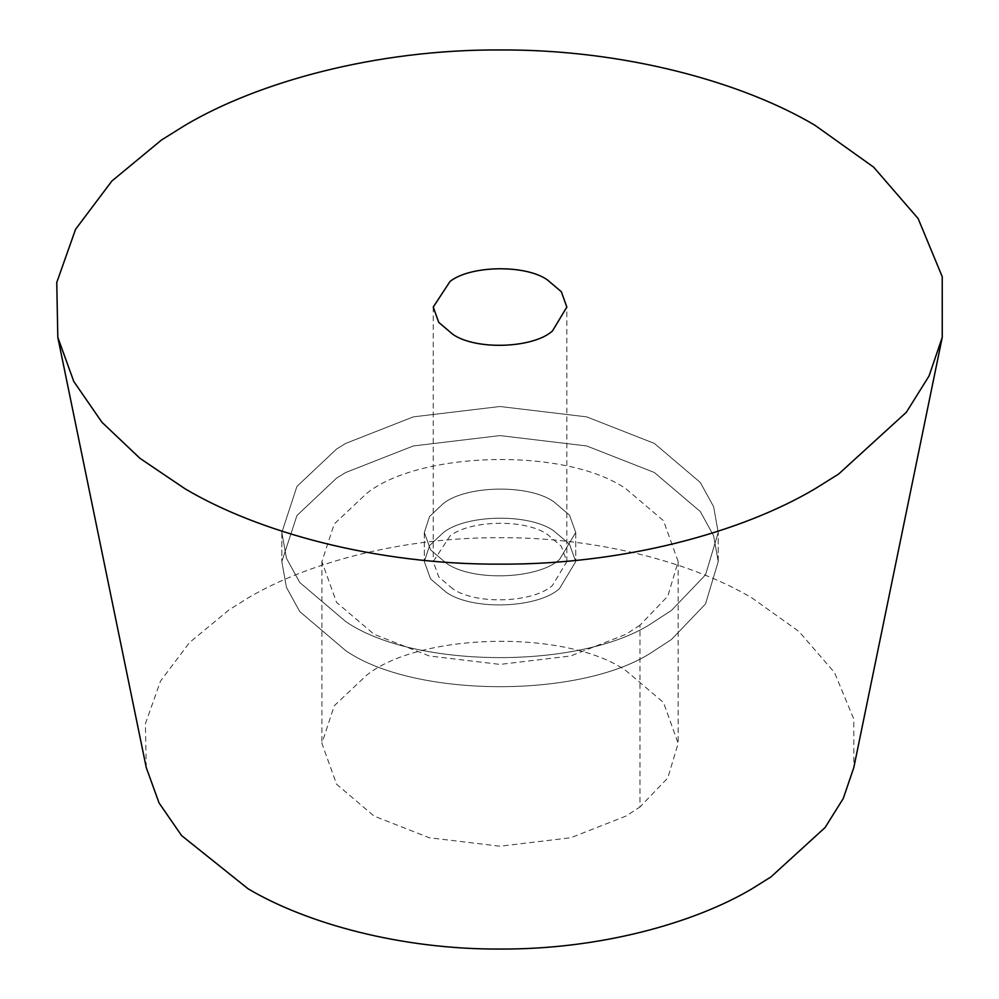 <?xml version="1.0" encoding="UTF-8"?>
<svg xmlns="http://www.w3.org/2000/svg" width="999" height="999" viewBox="0 0 999 999"><rect width="100%" height="100%" fill="white"/><g stroke="black" fill="none" stroke-linecap="round" stroke-linejoin="round"><path stroke-width="0.75" stroke-dasharray="5 3.75" d="M559.502 559.527C538.299 579.07 473.076 581.893 446.503 563.386L430.557 549.837L424.325 532.479L429.57 516.495L443.331 503.521C465.896 485.414 528.246 483.928 553.558 501.573L569.505 515.122L575.736 532.479L559.502 559.527C538.299 579.07 473.076 581.893 446.503 563.386L430.557 549.837L424.325 532.479L429.57 516.495L443.331 503.521C465.896 485.414 528.246 483.928 553.558 501.573L569.505 515.122L575.736 532.479L559.502 559.527M446.503 592.469L430.557 578.933L424.325 561.575L429.57 545.579L443.331 532.604C465.896 514.497 528.246 513.024 553.558 530.669L569.505 544.205L575.736 561.575L559.502 588.611C538.299 608.154 473.076 610.976 446.503 592.469L430.557 578.933L424.325 561.575L429.57 545.579L443.331 532.604C465.896 514.497 528.246 513.024 553.558 530.669L569.505 544.205L575.736 561.575L559.502 588.611C538.299 608.154 473.076 610.976 446.503 592.469M671.465 639.51L654.333 650.649C584.89 698.701 415.184 698.701 345.741 650.649L299.775 611.6L286.463 587.387L281.83 561.575L296.953 515.496L336.613 478.096L345.741 472.49L413.361 445.954L500.037 435.589L586.7 445.954L654.333 472.49L700.287 511.538L713.611 535.751L718.231 561.575L705.519 603.945L671.465 639.51L654.333 650.649C584.89 698.701 415.184 698.701 345.741 650.649L299.775 611.6L286.463 587.387L281.83 561.575L296.953 515.496L336.613 478.096L345.741 472.49L413.361 445.954L500.037 435.589L586.7 445.954L654.333 472.49L700.287 511.538L713.611 535.751L718.231 561.575L705.519 603.945L671.465 639.51M671.465 610.426L654.333 621.565C584.89 669.617 415.184 669.617 345.741 621.565L299.775 582.517L286.463 558.291L281.83 532.479L296.953 486.401L336.613 449.001L345.741 443.406L413.361 416.87L500.037 406.506L586.7 416.87L654.333 443.406L700.287 482.442L713.611 506.668L718.231 532.479L705.519 574.862L671.465 610.426L654.333 621.565C584.89 669.617 415.184 669.617 345.741 621.565L299.775 582.517L286.463 558.291L281.83 532.479L296.953 486.401L336.613 449.001L345.741 443.406L413.361 416.87L500.037 406.506L586.7 416.87L654.333 443.406L700.287 482.442L713.611 506.668L718.231 532.479L705.519 574.862L671.465 610.426M146.266 767.607L145.417 723.713L160.477 681.143L189.523 642.544L229.133 609.79L248.127 597.926C306.381 563.361 400.686 537.187 500.037 537.687C599.375 537.187 693.681 563.361 751.947 597.926L798.925 631.455L834.515 672.564L853.795 719.105L853.808 767.607M452.797 588.836L438.736 576.885L433.241 561.575L450 536.013C469.917 520.029 524.925 518.731 547.265 534.303L561.338 546.253L566.833 561.575L552.509 585.426C533.803 602.684 476.248 605.169 452.797 588.836M639.972 625.199L625.986 634.29L570.779 655.956L500.037 664.41L429.283 655.956L374.076 634.29L336.563 602.409L321.903 561.575L334.253 523.963L366.621 493.431C419.717 450.811 566.408 447.34 625.986 488.848L663.511 520.729L678.159 561.575L667.782 596.166L639.972 625.199L639.972 806.992L625.986 816.083L570.779 837.749L500.037 846.215L429.283 837.749L374.076 816.083L336.563 784.215L321.903 743.368L334.253 705.756L366.621 675.224C419.717 632.604 566.408 629.133 625.986 670.654L663.511 702.522L678.159 743.368L667.782 777.959L639.972 806.992M424.325 532.479L424.325 561.575L424.325 532.479M575.736 532.479L575.736 561.575L575.736 532.479M281.83 532.479L281.83 561.575L281.83 532.479M718.231 561.575L718.231 532.479L718.231 561.575M433.241 307.055L433.241 561.575M566.833 561.575L566.833 307.055M321.903 561.575L321.903 743.368M678.159 561.575L678.159 743.368"/><path stroke-width="1.5" d="M942.244 337.35L853.808 767.607L843.243 798.526L825.074 827.559L770.928 876.947L751.935 888.81C693.681 923.376 599.375 949.549 500.037 949.05C400.686 949.549 306.381 923.376 248.127 888.81L181.568 835.564L159.028 802.909L146.266 767.607L57.817 337.35L56.756 282.48L75.587 229.27L111.888 181.019L161.413 140.072L185.152 125.25C257.979 82.043 375.849 49.326 500.037 49.95C624.213 49.326 742.095 82.043 814.922 125.25L873.65 167.158L918.131 218.544L942.232 276.711L942.244 337.35L929.033 375.999L906.343 412.287L838.648 474.026L814.922 488.848C742.095 532.067 624.213 564.772 500.037 564.148C375.849 564.772 257.979 532.067 185.152 488.848L140.01 458.366L101.96 422.29L73.789 381.468L57.817 337.35M452.797 334.315L438.736 322.365L433.241 307.055L450 281.493C469.917 265.509 524.925 264.211 547.265 279.782L561.338 291.733L566.833 307.055L552.509 330.906C533.803 348.164 476.248 350.649 452.797 334.315"/></g></svg>
